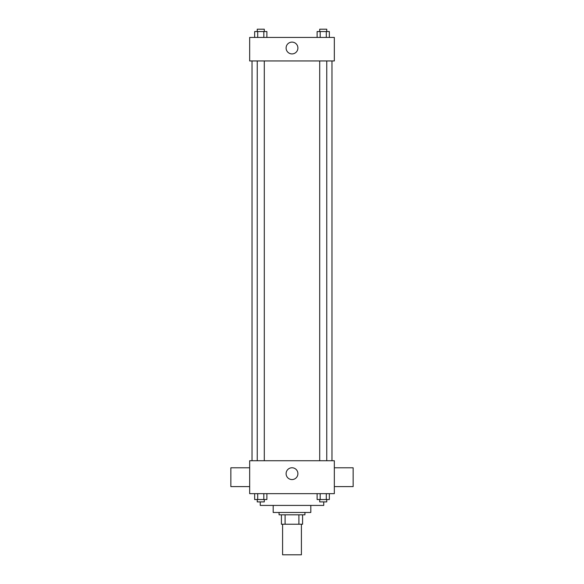 <?xml version="1.0" encoding="UTF-8"?>
<svg xmlns="http://www.w3.org/2000/svg" width="584" height="584" viewBox="0 0 584 584"><rect width="100%" height="100%" fill="white"/><g stroke="black" fill="none" stroke-linecap="round" stroke-linejoin="round"><path stroke-width="0.88" d="M282.59 524.228L282.59 554.8L301.41 554.8L301.41 524.228M298.899 514.818L298.899 524.228L281.415 524.228L281.415 514.818M298.899 524.228L302.585 524.228L302.585 514.818L302.585 524.228M304.936 512.467L304.936 514.818L279.064 514.818L279.064 512.467M285.101 514.818L285.101 524.228M310.812 505.416L310.812 512.467L273.188 512.467L273.188 505.416M323.748 501.89L323.748 505.416L260.252 505.416L260.252 501.89M334.333 493.655L249.667 493.655L249.667 460.732L334.333 460.732L334.333 493.655M297.898 473.668A5.898 5.898 0 0 1 289.051 478.778A5.898 5.898 0 0 1 289.051 468.558A5.898 5.898 0 0 1 297.898 473.668M334.333 486.603L353.145 486.603L353.145 467.791L334.333 467.791M249.667 467.791L230.855 467.791L230.855 486.603L249.667 486.603M331.982 60.948L331.982 460.732M319.703 460.732L319.703 60.948M264.296 60.948L264.296 460.732M334.333 60.948L249.667 60.948L249.667 37.434L334.333 37.434L334.333 60.948M297.898 48.012A5.898 5.898 0 0 1 289.051 53.122A5.898 5.898 0 0 1 289.051 42.902A5.898 5.898 0 0 1 297.898 48.012M329.339 37.434L329.339 31.551L317.119 31.551L317.119 37.434M326.288 31.551L326.288 37.434M320.178 31.551L320.178 37.434M319.703 31.551L319.703 29.2L326.755 29.2L326.755 31.551M266.881 37.434L266.881 31.551L254.661 31.551L254.661 37.434M263.822 31.551L263.822 37.434M257.712 31.551L257.712 37.434M257.245 31.551L257.245 29.2L264.296 29.2L264.296 31.551M329.339 493.655L329.339 499.539L317.119 499.539L317.119 493.655M326.288 493.655L326.288 499.539M320.178 493.655L320.178 499.539M326.755 499.539L326.755 501.89L319.703 501.89L319.703 499.539M266.881 493.655L266.881 499.539L254.661 499.539L254.661 493.655M263.822 493.655L263.822 499.539M257.712 493.655L257.712 499.539M264.296 499.539L264.296 501.89L257.245 501.89L257.245 499.539M252.018 60.948L252.018 460.732M326.755 460.732L326.755 60.948M257.245 60.948L257.245 460.732"/></g></svg>
